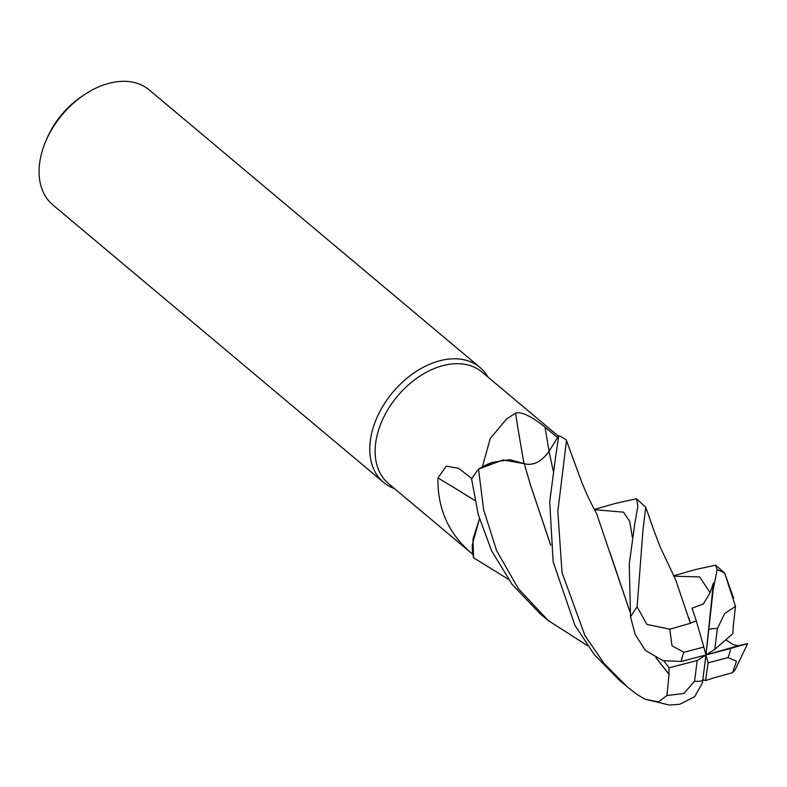 <?xml version="1.0" encoding="UTF-8"?>
<svg xmlns="http://www.w3.org/2000/svg" width="787" height="787" viewBox="0 0 787 787"><rect width="100%" height="100%" fill="white"/><g stroke="black" fill="none" stroke-linecap="round" stroke-linejoin="round"><path stroke-width="1.18" d="M587.555 645.714L548.175 620.5L518.269 588.528L496.558 550.516L483.592 509.602L478.545 469.091L503.041 459.952L524.29 463.691L503.05 459.952L478.663 469.013L482.293 466.888A72.768 49.256 130 0 0 482.293 466.898A72.768 49.256 130 0 1 482.382 466.789L490.232 438.536L506.572 418.999L515.544 413.116C523.207 410.578 538.574 421.763 545.037 427.213L557.589 437.621M508.382 579.301L473.636 557.826L472.908 539.154L479.47 518.889L472.918 539.144L473.607 557.717L472.889 554.392A72.768 49.256 130 0 0 472.898 554.392L388.444 483.543A72.768 49.256 130 0 1 382.787 419.166A72.768 49.256 130 0 1 442.963 365.63A72.768 49.256 130 0 1 481.988 372.054L558.436 436.195M472.82 554.333A72.768 49.256 130 0 0 472.889 554.392L472.348 544.584A59.684 40.403 130 0 0 472.82 554.333C448.944 534.589 437.326 509.12 437.975 477.916L446.259 466.15L458.565 468.265L471.866 478.624M487.96 377.062A75.021 50.781 130 0 0 479.942 367.401A75.021 50.781 130 0 0 439.717 360.78A75.021 50.781 130 0 0 377.681 415.969A75.021 50.781 130 0 0 383.515 482.342A75.021 50.781 130 0 0 394.415 488.56M479.942 367.401L149.235 89.944A75.021 50.781 130 0 0 108.999 83.314A75.021 50.781 130 0 0 84.199 94.824A75.021 50.781 130 0 0 46.305 139.988A75.021 50.781 130 0 0 52.808 204.886L383.515 482.342M84.199 94.824L81.651 96.526A67.515 45.695 130 0 0 47.545 137.184L46.305 139.988M474.895 500.562A1270.002 731.536 27.2 0 0 437.975 477.916M479.45 518.82L472.348 544.584M524.024 463.513A1270.002 524.663 93.1 0 1 515.544 413.116M550.733 545.342L530.674 485.628L524.28 463.651L509.602 459.647L492.396 462.392A59.684 40.403 130 0 0 482.382 466.789M492.396 462.392L482.293 466.888M557.55 437.602L549.041 451.285C541.397 461.93 533.035 466.042 523.975 463.612M549.041 451.295C541.486 461.871 533.183 466.012 524.152 463.71C533.183 466.012 541.486 461.871 549.041 451.295L558.691 435.782L549.041 451.285L553.202 470.852M478.545 469.091A75.021 50.781 130 0 0 471.61 479.037L478.28 514.718L491.491 550.566L512.121 584.397L540.049 613.683L548.175 620.5M634.696 524.368L629.256 564.072L630.554 616.959L635.237 634.548L645.389 650.426L662.988 660.677L681.375 661.444L705.959 654.951L703.814 647.071L683.942 652.285L672.009 645.832L669.796 629.216L646.835 624.357L637.126 606.836L642.871 531.225L645.724 507.241L636.486 498.742L637.863 505.923L634.696 524.368M555.474 457.896L549.719 501.85L553.133 561.721L574.864 625.222L594.372 654.715L619.212 680.096L627.446 687.002L603.875 663.225L584.889 635.414L562.026 572.602L557.826 511.471L566.483 440.651L566.01 439.746A75.021 50.781 130 0 0 558.731 435.713L555.474 457.896M669.098 674.016L666.914 695.511L658.473 701.974L644.838 699.151L636.427 694.055L627.446 687.002M733.199 627.642L732.845 633.673L714.744 649.383L717.331 628.646L724.709 613.516L735.461 606.384L724.729 573.251L715.649 565.155L717.124 569.709L713.17 589.768L705.959 654.951L708.113 662.831L705.575 680.588L711.792 678.542M644.838 699.151L669.521 705.073L679.801 704.237L694.616 696.741L702.427 682.9L705.959 654.951L697.174 660.519L694.596 681.257L683.795 693.524L666.914 695.511M733.1 627.731L735.461 606.384M708.113 662.831L727.985 657.617A30.004 20.314 130 0 0 730.543 648.458L747.65 643.599L738.472 645.694L733.435 644.76L725.771 639.811M663.962 660.972L669.048 667.819L668.94 674.056L656.043 657.824M629.964 611.794L609.955 552.553M594.333 509.405L615.336 503.434L636.486 498.742M668.861 674.085L655.905 657.755M629.974 611.942L596.566 513.498C587.043 495.849 585.823 491.541 582.085 483.129L566.483 440.651M530.527 485.097L550.713 545.184M702.919 679.732L705.575 680.588M711.802 678.433L732.579 672.678L735.265 669.599L747.65 643.599M713.17 589.768L713.406 583.01L710.12 592.66L703.421 603.914L692.048 608.233L696.308 620.904L690.347 623.156M673.534 575.809L695.639 569.522L715.649 565.155M690.327 623.107L688.891 617.844M690.396 623.294L669.796 629.216M690.317 623.088L675.61 579.704L660.559 547.782C651.636 525.027 653.062 527.664 645.724 507.241M713.406 583.01L705.959 654.951L714.744 649.383M696.308 620.904L703.814 647.071M669.048 667.819L697.174 660.519M730.543 648.458L705.959 654.951L738.462 645.694M727.975 657.617L736.494 661.208L732.579 672.678M549.1 451.197A1264.109 522.224 93.1 0 1 545.037 427.213M637.126 606.836A75.021 50.781 130 0 0 630.554 616.959M717.331 628.646A30.004 20.314 130 0 0 709.156 629.315A30.004 20.314 130 0 0 709.107 629.325M724.729 573.251A75.021 50.781 130 0 0 717.124 569.709M694.596 681.257A30.004 20.314 130 0 0 702.761 680.588A30.004 20.314 130 0 0 702.811 680.578M632.374 537.314L629.698 521.319L623.55 512.17L594.48 509.691M710.12 592.66L699.702 576.95L673.731 576.182M683.942 652.285A30.004 20.314 130 0 0 681.375 661.444M733.543 597.992L724.837 573.516"/></g></svg>
